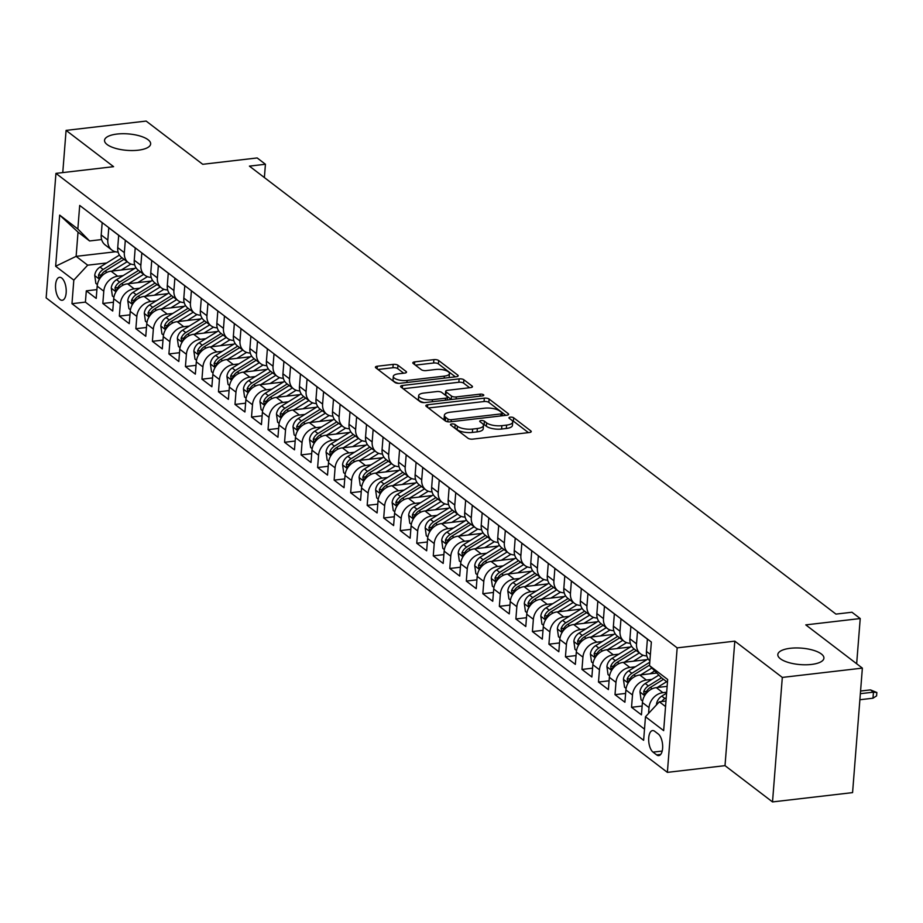 <?xml version="1.0" encoding="UTF-8"?>
<svg xmlns="http://www.w3.org/2000/svg" width="923" height="923" viewBox="0 0 923 923"><rect width="100%" height="100%" fill="white"/><g stroke="black" fill="none" stroke-linecap="round" stroke-linejoin="round"><path stroke-width="1.38" d="M451.82 423.957A2.481 0.888 4.5 0 0 450.482 424.638A2.481 0.888 4.5 0 0 450.759 425.088L467.996 438.24A3.542 1.269 4.5 0 0 472.761 439.117L529.329 432.529A3.542 1.269 4.5 0 0 531.244 431.572A3.542 1.269 4.5 0 0 530.852 430.926L513.626 417.761A2.481 0.888 4.5 0 0 510.292 417.15A2.481 0.888 4.5 0 0 508.954 417.831A2.481 0.888 4.5 0 0 509.219 418.281L511.457 419.977A11.353 4.05 4.5 0 1 512.715 422.042A11.353 4.05 4.5 0 1 506.589 425.111L501.87 425.665A11.353 4.05 4.5 0 1 486.617 422.872L484.39 421.165A2.481 0.888 4.5 0 0 481.056 420.553A2.481 0.888 4.5 0 0 479.718 421.234A2.481 0.888 4.5 0 0 479.995 421.684L482.221 423.38A11.353 4.05 4.5 0 1 483.479 425.445A11.353 4.05 4.5 0 1 477.353 428.514L472.634 429.068A11.353 4.05 4.5 0 1 457.393 426.276L455.166 424.568A2.481 0.888 4.5 0 0 451.82 423.957M138.173 150.207A23.121 8.249 4.5 0 0 150.645 143.953A23.121 8.249 4.5 0 0 117.025 134.054A23.121 8.249 4.5 0 0 104.541 140.319A23.121 8.249 4.5 0 0 138.173 150.207M811.444 664.445A23.121 8.249 4.5 0 0 823.916 658.18A23.121 8.249 4.5 0 0 790.296 648.292A23.121 8.249 4.5 0 0 777.812 654.545A23.121 8.249 4.5 0 0 811.444 664.445M60.03 299.56A11.561 5.215 -96.6 0 0 62.21 300.287A11.561 5.215 -96.6 0 0 66.225 290.549A11.561 5.215 -96.6 0 0 61.726 278.031A11.561 5.215 -96.6 0 0 59.545 277.315A11.561 5.215 -96.6 0 0 55.53 287.041A11.561 5.215 -96.6 0 0 60.03 299.56M397.951 365.243A3.542 1.269 4.5 0 0 393.186 364.377L377.322 366.223A3.542 1.269 4.5 0 0 375.407 367.181A3.542 1.269 4.5 0 0 375.799 367.827L394.929 382.445A3.542 1.269 4.5 0 0 399.694 383.322L456.274 376.734A3.542 1.269 4.5 0 0 458.189 375.765A3.542 1.269 4.5 0 0 457.796 375.13L438.656 360.512A3.542 1.269 4.5 0 0 433.891 359.635L414.715 361.874A3.542 1.269 4.5 0 0 412.812 362.831A3.542 1.269 4.5 0 0 413.204 363.477L421.384 369.731A3.542 1.269 4.5 0 0 426.149 370.596L435.668 369.488A9.484 3.38 4.5 0 1 449.455 373.55A9.484 3.38 4.5 0 1 444.344 376.123L407.089 380.461A9.484 3.38 4.5 0 1 393.302 376.399A9.484 3.38 4.5 0 1 398.413 373.827L404.62 373.111A3.542 1.269 4.5 0 0 406.535 372.142A3.542 1.269 4.5 0 0 406.143 371.507L397.951 365.243L397.686 368.612A3.542 1.269 4.5 0 0 392.921 367.735L377.957 369.477M782.312 677.424L734.812 641.15L725.016 765.652L772.516 801.925L782.312 677.424L862.37 668.114L805.779 624.883L860.224 618.548L851.964 612.237L835.95 614.107L249.418 166.128L265.432 164.259L257.171 157.948L202.725 164.294L146.146 121.075L66.087 130.385L62.764 172.589M734.812 641.15L677.17 647.865L55.945 173.386L113.587 166.671L66.087 130.385M427.753 404.747A3.542 1.269 4.5 0 0 425.838 405.705A3.542 1.269 4.5 0 0 426.23 406.351L445.371 420.969A3.542 1.269 4.5 0 0 450.136 421.834L506.715 415.246A3.542 1.269 4.5 0 0 508.619 414.289A3.542 1.269 4.5 0 0 508.227 413.642L489.098 399.036A3.542 1.269 4.5 0 0 484.333 398.159L427.753 404.747L427.545 407.355M420.15 401.701L401.009 387.083A3.542 1.269 4.5 0 1 400.617 386.449A3.542 1.269 4.5 0 1 402.532 385.479L459.112 378.892A3.542 1.269 4.5 0 1 463.877 379.768L472.068 386.022A3.542 1.269 4.5 0 1 472.461 386.668A3.542 1.269 4.5 0 1 470.545 387.625L447.597 390.302A3.542 1.269 4.5 0 0 445.682 391.26A3.542 1.269 4.5 0 0 446.074 391.906L451.509 396.059A3.542 1.269 4.5 0 0 456.274 396.925L480.168 394.144A2.481 0.888 4.5 0 1 483.779 395.206A2.481 0.888 4.5 0 1 482.441 395.886L424.915 402.578A3.542 1.269 4.5 0 1 420.15 401.701M862.37 668.114L852.575 792.615L772.516 801.925M96.903 289.614L86.3 290.849L96.211 298.417L97.18 286.142L103.791 291.183A14.456 11.814 -52.6 0 1 117.659 276.231L123.186 275.596M113.425 302.236L102.822 303.471L112.733 311.039L113.702 298.764L120.313 303.805A14.456 11.814 -52.6 0 1 134.181 288.853L139.708 288.207M129.947 314.858L119.344 316.093L129.255 323.661L130.224 311.374L136.835 316.427A14.456 11.814 -52.6 0 1 150.703 301.475L156.229 300.829M146.48 327.469L135.866 328.703L145.776 336.284L146.745 323.996L153.356 329.05A14.456 11.814 -52.6 0 1 167.225 314.097L172.751 313.451M163.002 340.091L152.387 341.325L162.298 348.894L163.267 336.618L169.878 341.66A14.456 11.814 -52.6 0 1 183.746 326.707L189.273 326.073M179.524 352.713L168.909 353.947L178.831 361.516L179.789 349.24L186.4 354.282A14.456 11.814 -52.6 0 1 200.268 339.329L205.794 338.683M196.045 365.335L185.431 366.569L195.353 374.138L196.311 361.851L202.922 366.904A14.456 11.814 -52.6 0 1 216.79 351.951L222.316 351.305M212.567 377.945L201.952 379.18L211.875 386.76L212.832 374.473L219.443 379.526A14.456 11.814 -52.6 0 1 233.311 364.573L238.838 363.927M229.089 390.567L218.474 391.802L228.396 399.371L229.354 387.095L235.965 392.137A14.456 11.814 -52.6 0 1 249.833 377.184L255.359 376.549M245.61 403.189L234.996 404.424L244.918 411.993L245.876 399.717L252.487 404.759A14.456 11.814 -52.6 0 1 266.355 389.806L271.881 389.16M262.132 415.811L251.518 417.046L261.44 424.615L262.397 412.327L269.008 417.381A14.456 11.814 -52.6 0 1 282.876 402.428L288.403 401.782M278.654 428.422L268.039 429.656L277.961 437.237L278.919 424.949L285.53 430.003A14.456 11.814 -52.6 0 1 299.398 415.05L304.925 414.404M295.175 441.044L284.561 442.279L294.483 449.847L295.441 437.571L302.052 442.613A14.456 11.814 -52.6 0 1 315.92 427.661L321.446 427.026M311.697 453.666L301.083 454.901L311.005 462.469L311.962 450.193L318.573 455.235A14.456 11.814 -52.6 0 1 332.442 440.283L337.968 439.636M328.219 466.277L317.616 467.523L327.527 475.091L328.496 462.804L335.095 467.857A14.456 11.814 -52.6 0 1 348.963 452.905L354.49 452.258M344.741 478.899L334.138 480.133L344.048 487.713L345.017 475.426L351.617 480.479A14.456 11.814 -52.6 0 1 365.485 465.527L371.011 464.88M361.262 491.521L350.659 492.755L360.57 500.324L361.539 488.048L368.139 493.09A14.456 11.814 -52.6 0 1 382.007 478.137L387.533 477.503M377.784 504.143L367.181 505.377L377.092 512.946L378.061 500.658L384.66 505.712A14.456 11.814 -52.6 0 1 398.528 490.759L404.055 490.113M394.306 516.753L383.703 517.999L393.613 525.568L394.583 513.28L401.182 518.334A14.456 11.814 -52.6 0 1 415.05 503.381L420.576 502.735M410.827 529.375L400.224 530.61L410.135 538.19L411.104 525.902L417.704 530.944A14.456 11.814 -52.6 0 1 431.572 516.003L437.11 515.357M427.349 541.997L416.746 543.232L426.657 550.8L427.626 538.524L434.225 543.566A14.456 11.814 -52.6 0 1 448.093 528.614L453.631 527.979M443.871 554.619L433.268 555.854L443.178 563.422L444.148 551.135L450.759 556.188A14.456 11.814 -52.6 0 1 464.627 541.236L470.153 540.59M460.392 567.23L449.789 568.476L459.7 576.044L460.669 563.757L467.28 568.81A14.456 11.814 -52.6 0 1 481.148 553.858L486.675 553.212M476.914 579.852L466.311 581.086L476.222 588.666L477.191 576.379L483.802 581.421A14.456 11.814 -52.6 0 1 497.67 566.48L503.197 565.834M493.436 592.474L482.833 593.708L492.744 601.277L493.713 589.001L500.324 594.043A14.456 11.814 -52.6 0 1 514.192 579.09L519.718 578.456M509.958 605.096L499.355 606.33L509.265 613.899L510.234 601.611L516.845 606.665A14.456 11.814 -52.6 0 1 530.713 591.712L536.24 591.066M526.479 617.706L515.876 618.952L525.787 626.521L526.756 614.233L533.367 619.287A14.456 11.814 -52.6 0 1 547.235 604.334L552.762 603.688M543.001 630.328L532.398 631.563L542.309 639.143L543.278 626.855L549.889 631.897A14.456 11.814 -52.6 0 1 563.757 616.956L569.283 616.31M559.523 642.95L548.92 644.185L558.83 651.753L559.799 639.477L566.41 644.519A14.456 11.814 -52.6 0 1 580.279 629.567L585.805 628.932M576.044 655.572L565.441 656.807L575.352 664.375L576.321 652.088L582.932 657.141A14.456 11.814 -52.6 0 1 596.8 642.189L602.327 641.543M592.566 668.183L581.963 669.429L591.874 676.997L592.843 664.71L599.454 669.763A14.456 11.814 -52.6 0 1 613.322 654.811L618.848 654.165M609.088 680.805L598.485 682.039L608.395 689.619L609.365 677.332L615.976 682.374A14.456 11.814 -52.6 0 1 629.844 667.433L635.37 666.787M625.609 693.427L615.006 694.661L624.917 702.23L625.886 689.954L632.497 694.996A14.456 11.814 -52.6 0 1 646.365 680.043L651.892 679.409M642.131 706.049L631.528 707.283L641.439 714.852L642.408 702.565A14.456 11.814 -52.6 0 1 656.276 687.623L667.144 686.354M649.873 660.926A14.456 11.814 -52.6 0 1 646.435 651.419L647.404 639.143L637.481 631.574L636.524 643.85A14.456 11.814 -52.6 0 0 640.562 653.842A14.456 11.814 -52.6 0 0 646.838 655.907M640.562 653.842L633.951 648.8A14.456 11.814 127.4 0 1 629.913 638.808L630.882 626.521L620.96 618.952L620.002 631.228A14.456 11.814 -52.6 0 0 624.04 641.231A14.456 11.814 -52.6 0 0 630.317 643.285M624.04 641.231L617.429 636.178A14.456 11.814 127.4 0 1 613.391 626.186L614.36 613.899L604.438 606.33L603.48 618.618A14.456 11.814 -52.6 0 0 607.519 628.609A14.456 11.814 -52.6 0 0 613.795 630.663M607.519 628.609L600.908 623.556A14.456 11.814 127.4 0 1 596.869 613.564L597.839 601.288L587.916 593.708L586.959 605.996A14.456 11.814 -52.6 0 0 590.985 615.987A14.456 11.814 -52.6 0 0 597.273 618.041M590.985 615.987L584.386 610.945A14.456 11.814 127.4 0 1 580.348 600.942L581.317 588.666L571.395 581.098L570.437 593.374A14.456 11.814 -52.6 0 0 574.464 603.365A14.456 11.814 -52.6 0 0 580.752 605.43M574.464 603.365L567.864 598.323A14.456 11.814 127.4 0 1 563.826 588.332L564.795 576.044L554.873 568.476L553.915 580.752A14.456 11.814 -52.6 0 0 557.942 590.755A14.456 11.814 -52.6 0 0 564.23 592.808M557.942 590.755L551.343 585.701A14.456 11.814 127.4 0 1 547.304 575.71L548.274 563.422L538.351 555.854L537.394 568.141A14.456 11.814 -52.6 0 0 541.42 578.133A14.456 11.814 -52.6 0 0 547.697 580.186M541.42 578.133L534.821 573.079A14.456 11.814 127.4 0 1 530.783 563.088L531.752 550.812L521.83 543.232L520.872 555.519A14.456 11.814 -52.6 0 0 524.899 565.511A14.456 11.814 -52.6 0 0 531.175 567.564M524.899 565.511L518.299 560.469A14.456 11.814 127.4 0 1 514.261 550.466L515.219 538.19L505.308 530.621L504.339 542.897A14.456 11.814 -52.6 0 0 508.377 552.889A14.456 11.814 -52.6 0 0 514.653 554.954M508.377 552.889L501.777 547.847A14.456 11.814 127.4 0 1 497.739 537.855L498.697 525.568L488.786 517.999L487.817 530.275A14.456 11.814 -52.6 0 0 491.855 540.278A14.456 11.814 -52.6 0 0 498.132 542.332M491.855 540.278L485.256 535.225A14.456 11.814 127.4 0 1 481.218 525.233L482.175 512.946L472.264 505.377L471.295 517.665A14.456 11.814 -52.6 0 0 475.333 527.656A14.456 11.814 -52.6 0 0 481.61 529.71M475.333 527.656L468.722 522.603A14.456 11.814 127.4 0 1 464.696 512.611L465.654 500.335L455.743 492.755L454.774 505.043A14.456 11.814 -52.6 0 0 458.812 515.034A14.456 11.814 -52.6 0 0 465.088 517.088M458.812 515.034L452.201 509.992A14.456 11.814 127.4 0 1 448.174 499.989L449.132 487.713L439.221 480.145L438.252 492.421A14.456 11.814 -52.6 0 0 442.29 502.412A14.456 11.814 -52.6 0 0 448.566 504.477M442.29 502.412L435.679 497.37A14.456 11.814 127.4 0 1 431.652 487.379L432.61 475.091L422.699 467.523L421.73 479.798A14.456 11.814 -52.6 0 0 425.768 489.801A14.456 11.814 -52.6 0 0 432.045 491.855M425.768 489.801L419.157 484.748A14.456 11.814 127.4 0 1 415.131 474.757L416.088 462.469L406.178 454.901L405.209 467.188A14.456 11.814 -52.6 0 0 409.247 477.179A14.456 11.814 -52.6 0 0 415.523 479.233M409.247 477.179L402.636 472.126A14.456 11.814 127.4 0 1 398.609 462.135L399.567 449.859L389.656 442.279L388.687 454.566A14.456 11.814 -52.6 0 0 392.725 464.557A14.456 11.814 -52.6 0 0 399.001 466.611M392.725 464.557L386.114 459.516A14.456 11.814 127.4 0 1 382.076 449.513L383.045 437.237L373.134 429.668L372.165 441.944A14.456 11.814 -52.6 0 0 376.203 451.935A14.456 11.814 -52.6 0 0 382.48 454.001M376.203 451.935L369.592 446.894A14.456 11.814 127.4 0 1 365.554 436.902L366.523 424.615L356.613 417.046L355.643 429.322A14.456 11.814 -52.6 0 0 359.682 439.325A14.456 11.814 -52.6 0 0 365.958 441.379M359.682 439.325L353.071 434.272A14.456 11.814 127.4 0 1 349.032 424.28L350.002 411.993L340.091 404.424L339.122 416.711A14.456 11.814 -52.6 0 0 343.16 426.703A14.456 11.814 -52.6 0 0 349.436 428.757M343.16 426.703L336.549 421.649A14.456 11.814 127.4 0 1 332.511 411.658L333.48 399.382L323.569 391.802L322.6 404.089A14.456 11.814 -52.6 0 0 326.638 414.081A14.456 11.814 -52.6 0 0 332.915 416.135M326.638 414.081L320.027 409.039A14.456 11.814 127.4 0 1 315.989 399.036L316.958 386.76L307.047 379.191L306.078 391.467A14.456 11.814 -52.6 0 0 310.116 401.459A14.456 11.814 -52.6 0 0 316.393 403.524M310.116 401.459L303.505 396.417A14.456 11.814 127.4 0 1 299.467 386.425L300.436 374.138L290.526 366.569L289.557 378.845A14.456 11.814 -52.6 0 0 293.595 388.848A14.456 11.814 -52.6 0 0 299.871 390.902M293.595 388.848L286.984 383.795A14.456 11.814 127.4 0 1 282.946 373.803L283.915 361.516L274.004 353.947L273.035 366.235A14.456 11.814 -52.6 0 0 277.073 376.226A14.456 11.814 -52.6 0 0 283.349 378.28M277.073 376.226L270.462 371.173A14.456 11.814 127.4 0 1 266.424 361.181L267.393 348.906L257.482 341.325L256.513 353.613A14.456 11.814 -52.6 0 0 260.551 363.604A14.456 11.814 -52.6 0 0 266.828 365.658M260.551 363.604L253.94 358.562A14.456 11.814 127.4 0 1 249.902 348.559L250.871 336.284L240.961 328.715L239.992 340.991A14.456 11.814 -52.6 0 0 244.03 350.982A14.456 11.814 -52.6 0 0 250.306 353.048M244.03 350.982L237.419 345.94A14.456 11.814 127.4 0 1 233.381 335.949L234.35 323.661L224.439 316.093L223.47 328.369A14.456 11.814 -52.6 0 0 227.508 338.372A14.456 11.814 -52.6 0 0 233.784 340.425M227.508 338.372L220.897 333.318A14.456 11.814 127.4 0 1 216.859 323.327L217.828 311.039L207.917 303.471L206.948 315.758A14.456 11.814 -52.6 0 0 210.986 325.75A14.456 11.814 -52.6 0 0 217.263 327.803M210.986 325.75L204.375 320.696A14.456 11.814 127.4 0 1 200.337 310.705L201.306 298.429L191.396 290.849L190.426 303.136A14.456 11.814 -52.6 0 0 194.465 313.128A14.456 11.814 -52.6 0 0 200.741 315.181M194.465 313.128L187.854 308.086A14.456 11.814 127.4 0 1 183.815 298.083L184.785 285.807L174.874 278.238L173.905 290.514A14.456 11.814 -52.6 0 0 177.943 300.506A14.456 11.814 -52.6 0 0 184.219 302.571M177.943 300.506L171.332 295.464A14.456 11.814 127.4 0 1 167.294 285.472L168.263 273.185L158.352 265.616L157.383 277.892A14.456 11.814 -52.6 0 0 161.421 287.895A14.456 11.814 -52.6 0 0 167.698 289.949M161.421 287.895L154.81 282.842A14.456 11.814 127.4 0 1 150.772 272.85L151.741 260.563L141.83 252.994L140.861 265.282A14.456 11.814 -52.6 0 0 144.899 275.273A14.456 11.814 -52.6 0 0 151.176 277.327M144.899 275.273L138.288 270.22A14.456 11.814 127.4 0 1 134.25 260.228L135.22 247.952L125.309 240.372L124.34 252.66A14.456 11.814 -52.6 0 0 128.378 262.651A14.456 11.814 -52.6 0 0 134.654 264.705M128.378 262.651L121.767 257.609A14.456 11.814 127.4 0 1 117.729 247.606L118.698 235.33L108.787 227.762L107.818 240.038A14.456 11.814 -52.6 0 0 111.856 250.029A14.456 11.814 -52.6 0 0 118.132 252.094M97.18 286.142A14.456 11.814 127.4 0 1 111.048 271.189L134.758 268.431M113.702 298.764A14.456 11.814 127.4 0 1 127.57 283.811L151.28 281.042M130.224 311.374A14.456 11.814 127.4 0 1 144.092 296.421L167.801 293.664M146.745 323.996A14.456 11.814 127.4 0 1 160.614 309.043L184.323 306.286M163.267 336.618A14.456 11.814 127.4 0 1 177.135 321.666L200.845 318.908M179.789 349.24A14.456 11.814 127.4 0 1 193.657 334.288L217.378 331.519M196.311 361.851A14.456 11.814 127.4 0 1 210.179 346.898L233.9 344.141M212.832 374.473A14.456 11.814 127.4 0 1 226.7 359.52L250.421 356.763M229.354 387.095A14.456 11.814 127.4 0 1 243.222 372.142L266.943 369.385M245.876 399.717A14.456 11.814 127.4 0 1 259.744 384.764L283.465 381.995M262.397 412.327A14.456 11.814 127.4 0 1 276.265 397.375L299.987 394.617M278.919 424.949A14.456 11.814 127.4 0 1 292.787 409.997L316.508 407.239M295.441 437.571A14.456 11.814 127.4 0 1 309.309 422.619L333.03 419.861M311.962 450.193A14.456 11.814 127.4 0 1 325.831 435.241L349.552 432.472M328.496 462.804A14.456 11.814 127.4 0 1 342.364 447.851L366.073 445.094M345.017 475.426A14.456 11.814 127.4 0 1 358.885 460.473L382.595 457.716M361.539 488.048A14.456 11.814 127.4 0 1 375.407 473.095L399.117 470.338M378.061 500.658A14.456 11.814 127.4 0 1 391.929 485.717L415.638 482.948M394.583 513.28A14.456 11.814 127.4 0 1 408.451 498.328L432.16 495.57M411.104 525.902A14.456 11.814 127.4 0 1 424.972 510.95L448.682 508.192M427.626 538.524A14.456 11.814 127.4 0 1 441.494 523.572L465.204 520.814M444.148 551.135A14.456 11.814 127.4 0 1 458.016 536.194L481.725 533.425M460.669 563.757A14.456 11.814 127.4 0 1 474.537 548.804L498.247 546.047M477.191 576.379A14.456 11.814 127.4 0 1 491.059 561.426L514.769 558.669M493.713 589.001A14.456 11.814 127.4 0 1 507.581 574.048L531.29 571.291M510.234 601.611A14.456 11.814 127.4 0 1 524.102 586.67L547.812 583.901M526.756 614.233A14.456 11.814 127.4 0 1 540.624 599.281L564.334 596.523M543.278 626.855A14.456 11.814 127.4 0 1 557.146 611.903L580.855 609.145M559.799 639.477A14.456 11.814 127.4 0 1 573.668 624.525L597.377 621.767M576.321 652.088A14.456 11.814 127.4 0 1 590.189 637.147L613.899 634.378M592.843 664.71A14.456 11.814 127.4 0 1 606.711 649.757L630.421 647M609.365 677.332A14.456 11.814 127.4 0 1 623.233 662.379L646.942 659.622M625.886 689.954A14.456 11.814 127.4 0 1 639.754 675.001L656.784 673.017M658.307 734.039L654.672 731.27A11.203 5.053 -96.6 0 0 652.561 730.578A11.203 5.053 -96.6 0 0 648.673 740.004A11.203 5.053 -96.6 0 0 653.034 752.13L656.668 754.91A11.203 5.053 -96.6 0 0 658.78 755.602A11.203 5.053 -96.6 0 0 662.668 746.176A11.203 5.053 -96.6 0 0 658.307 734.039M677.17 647.865L667.375 772.366L46.15 297.887L55.945 173.386M86.3 290.849L85.412 302.121L71.971 303.69L643.631 740.304L645.477 716.756L659.345 701.803L665.991 701.03M71.971 303.69L73.817 280.131L55.645 266.251L59.672 215.105L77.844 228.985L79.701 205.437L651.361 642.05L649.504 665.61L667.675 679.49L663.66 730.635L645.477 716.756M648.557 713.433L649.019 707.618A14.456 11.814 -52.6 0 1 662.887 692.665L666.683 692.227M92.265 215.036L102.176 222.708L101.207 234.996A14.456 11.814 127.4 0 0 105.245 244.987L111.856 250.029M631.528 707.283L632.497 694.996M615.006 694.661L615.976 682.374M598.485 682.039L599.454 669.763M581.963 669.429L582.932 657.141M565.441 656.807L566.41 644.519M548.92 644.185L549.889 631.897M532.398 631.563L533.367 619.287M515.876 618.952L516.845 606.665M499.355 606.33L500.324 594.043M482.833 593.708L483.802 581.421M466.311 581.086L467.28 568.81M449.789 568.476L450.759 556.188M433.268 555.854L434.225 543.566M416.746 543.232L417.704 530.944M400.224 530.61L401.182 518.334M383.703 517.999L384.66 505.712M367.181 505.377L368.139 493.09M350.659 492.755L351.617 480.479M334.138 480.133L335.095 467.857M317.616 467.523L318.573 455.235M301.083 454.901L302.052 442.613M284.561 442.279L285.53 430.003M268.039 429.656L269.008 417.381M251.518 417.046L252.487 404.759M234.996 404.424L235.965 392.137M218.474 391.802L219.443 379.526M201.952 379.18L202.922 366.904M185.431 366.569L186.4 354.282M168.909 353.947L169.878 341.66M152.387 341.325L153.356 329.05M135.866 328.703L136.835 316.427M119.344 316.093L120.313 303.805M102.822 303.471L103.791 291.183M85.412 302.121L644.508 729.147M115.479 251.771L76.124 256.352L87.685 265.178L106.664 262.974M659.345 701.803L665.552 706.545M667.456 682.316L661.26 677.574L649.504 665.61M725.016 765.652L667.375 772.366M264.382 177.551L265.432 164.259M856.659 663.752L860.224 618.548M101.634 239.553L89.589 240.961L78.028 232.123L76.124 256.352L55.645 266.251M77.844 228.985L89.589 240.961M87.685 265.178L73.817 280.131M59.672 215.105L78.028 232.123M453.931 427.511A2.481 0.888 4.5 0 1 454.901 427.937L457.127 429.645A11.353 4.05 4.5 0 0 472.368 432.437L472.634 429.068M483.479 425.445L483.214 428.814A11.353 4.05 4.5 0 1 477.087 431.883L472.368 432.437M512.715 422.042L512.45 425.411A11.353 4.05 4.5 0 1 506.323 428.48L501.604 429.033A11.353 4.05 4.5 0 1 486.363 426.241L484.125 424.534A2.481 0.888 4.5 0 0 482.937 424.049M528.429 432.633L513.361 421.13A2.481 0.888 4.5 0 0 512.161 420.646M505.804 415.362L488.832 402.393A3.542 1.269 4.5 0 0 484.067 401.528L428.399 408.001M447.99 419.088A2.481 0.888 4.5 0 0 451.324 419.7L500.981 413.919A2.481 0.888 4.5 0 0 502.32 413.25A2.481 0.888 4.5 0 0 502.043 412.8L499.701 411A11.353 4.05 4.5 0 0 484.448 408.208L450.505 412.166A11.353 4.05 4.5 0 0 444.378 415.235A11.353 4.05 4.5 0 0 445.636 417.3L447.99 419.088L447.77 421.788M444.378 415.235L444.113 418.604A11.353 4.05 4.5 0 0 445.371 420.657L445.636 417.3M446.455 421.488L445.371 420.657M403.178 388.745L458.846 382.26L459.112 378.892M469.634 387.741L463.611 383.137A3.542 1.269 4.5 0 0 458.846 382.26M445.682 391.26L445.417 394.629A3.542 1.269 4.5 0 0 445.809 395.275L451.243 399.417A3.542 1.269 4.5 0 0 451.359 399.497M423.795 393.071A9.484 3.38 4.5 0 0 418.673 395.644A9.484 3.38 4.5 0 0 432.472 399.705L445.59 398.171A3.542 1.269 4.5 0 0 447.505 397.213A3.542 1.269 4.5 0 0 447.113 396.567L441.679 392.413A3.542 1.269 4.5 0 0 436.914 391.548L423.795 393.071M418.673 395.644L418.407 399.001A9.484 3.38 4.5 0 0 424.199 402.624M403.709 373.215L397.686 368.612M393.302 376.399L393.036 379.768A9.484 3.38 4.5 0 0 398.748 383.368M448.947 377.588A9.484 3.38 4.5 0 0 449.189 376.919L449.455 373.55M455.362 376.838L438.39 363.87A3.542 1.269 4.5 0 0 433.625 363.004L415.362 365.127M656.541 704.837L656.484 704.48A9.576 7.834 -52.6 0 1 661.779 696.127L666.602 693.138M666.244 697.707L664.918 698.526A9.576 7.834 127.4 0 0 661.699 701.526M870.481 689.885L876.85 692.515L876.585 695.884L872.973 698.215L873.458 692.158L870.481 689.885L860.571 691.039M876.85 692.515L873.458 692.158L860.363 693.681M872.973 698.215L859.878 699.738M666.521 686.424L667.167 686.031M657.257 687.508L666.648 681.693M642.616 701.019L641.081 699.842L639.962 691.858A9.576 7.834 -52.6 0 1 645.258 683.516L658.837 675.105M661.526 677.782L648.396 685.904A9.576 7.834 127.4 0 0 643.7 691.685L644.266 694.569L645.685 693.196A9.576 7.834 -52.6 0 1 650.369 687.427L663.51 679.293M650 673.802L654.695 670.894M640.735 674.886L651.857 667.998M626.094 688.396L624.559 687.231L623.44 679.236A9.576 7.834 -52.6 0 1 628.736 670.894L648.142 658.872M649.769 662.206L631.874 673.294A9.576 7.834 127.4 0 0 627.179 679.063L627.744 681.947L629.163 680.574A9.576 7.834 -52.6 0 1 633.847 674.805L649.55 665.091M633.478 661.191L641.716 656.091A22.948 18.76 -52.6 0 1 643.158 655.261M624.213 662.264L639.327 652.907M609.572 675.774L608.038 674.609L606.919 666.614A9.576 7.834 -52.6 0 1 612.203 658.272L631.62 646.262M634.205 648.996L615.353 660.672A9.576 7.834 127.4 0 0 610.657 666.441L611.222 669.337L612.641 667.964A9.576 7.834 -52.6 0 1 617.325 662.183L636.189 650.507M616.956 648.569L625.194 643.469A22.948 18.76 -52.6 0 1 626.636 642.65M607.692 649.642L622.806 640.285M593.051 663.152L591.516 661.987L590.397 654.003A9.576 7.834 -52.6 0 1 595.681 645.65L615.099 633.64M617.683 636.374L598.831 648.05A9.576 7.834 127.4 0 0 594.135 653.83L594.7 656.715L596.12 655.342A9.576 7.834 -52.6 0 1 600.804 649.561L619.668 637.897M600.435 635.947L608.672 630.847A22.948 18.76 -52.6 0 1 610.115 630.028M591.17 637.032L606.284 627.675M576.529 650.542L574.994 649.365L573.875 641.381A9.576 7.834 -52.6 0 1 579.159 633.04L598.577 621.017M601.161 623.763L582.309 635.428A9.576 7.834 127.4 0 0 577.613 641.208L578.179 644.092L579.598 642.72A9.576 7.834 -52.6 0 1 584.282 636.951L603.146 625.275M583.913 623.325L592.151 618.237A22.948 18.76 -52.6 0 1 593.593 617.406M574.648 624.41L589.762 615.053M560.007 637.92L558.473 636.755L557.354 628.759A9.576 7.834 -52.6 0 1 562.638 620.418L582.055 608.395M584.64 611.141L565.776 622.817A9.576 7.834 127.4 0 0 561.092 628.586L561.657 631.47L563.065 630.097A9.576 7.834 -52.6 0 1 567.76 624.329L586.624 612.653M567.391 610.714L575.629 605.615A22.948 18.76 -52.6 0 1 577.071 604.784M558.127 611.787L573.241 602.431M543.485 625.298L541.951 624.133L540.832 616.137A9.576 7.834 -52.6 0 1 546.116 607.795L565.534 595.785M568.118 598.519L549.254 610.195A9.576 7.834 127.4 0 0 544.57 615.964L545.135 618.86L546.543 617.487A9.576 7.834 -52.6 0 1 551.239 611.707L570.102 600.031M550.869 598.092L559.107 592.993A22.948 18.76 -52.6 0 1 560.549 592.174M541.605 599.165L556.719 589.809M526.964 612.676L525.429 611.511L524.31 603.527A9.576 7.834 -52.6 0 1 529.594 595.173L549.012 583.163M551.596 585.897L532.733 597.573A9.576 7.834 127.4 0 0 528.048 603.354L528.614 606.238L530.021 604.865A9.576 7.834 -52.6 0 1 534.717 599.096L553.581 587.42M534.348 585.47L542.586 580.371A22.948 18.76 -52.6 0 1 544.028 579.552M525.083 586.555L540.197 577.198M510.442 600.065L508.908 598.889L507.788 590.905A9.576 7.834 -52.6 0 1 513.073 582.563L532.49 570.541M535.075 573.287L516.211 584.963A9.576 7.834 127.4 0 0 511.527 590.732L512.092 593.616L513.5 592.243A9.576 7.834 -52.6 0 1 518.195 586.474L537.059 574.798M517.826 572.848L526.064 567.76A22.948 18.76 -52.6 0 1 527.506 566.93M508.561 573.933L523.676 564.576M493.92 587.443L492.386 586.278L491.267 578.283A9.576 7.834 -52.6 0 1 496.551 569.941L515.969 557.919M518.553 560.665L499.689 572.341A9.576 7.834 127.4 0 0 495.005 578.11L495.57 580.994L496.978 579.621A9.576 7.834 -52.6 0 1 501.674 573.852L520.537 562.176M501.304 560.238L509.542 555.138A22.948 18.76 -52.6 0 1 510.984 554.308M492.04 561.311L507.154 551.954M477.399 574.821L475.864 573.656L474.745 565.661A9.576 7.834 -52.6 0 1 480.029 557.319L499.447 545.308M502.031 548.043L483.167 559.719A9.576 7.834 127.4 0 0 478.483 565.487L479.049 568.383L480.456 567.01A9.576 7.834 -52.6 0 1 485.152 561.23L504.016 549.554M484.783 547.616L493.02 542.516A22.948 18.76 -52.6 0 1 494.451 541.697M475.518 548.689L490.632 539.332M460.877 562.199L459.342 561.034L458.223 553.05A9.576 7.834 -52.6 0 1 463.508 544.697L482.925 532.686M485.51 535.421L466.646 547.097A9.576 7.834 127.4 0 0 461.95 552.877L462.527 555.761L463.934 554.388A9.576 7.834 -52.6 0 1 468.63 548.62L487.494 536.944M468.261 534.994L476.499 529.894A22.948 18.76 -52.6 0 1 477.929 529.075M458.996 536.078L474.11 526.721M444.355 549.589L442.821 548.412L441.702 540.428A9.576 7.834 -52.6 0 1 446.986 532.086L466.403 520.064M468.988 522.81L450.124 534.486A9.576 7.834 127.4 0 0 445.428 540.255L446.005 543.139L447.413 541.766A9.576 7.834 -52.6 0 1 452.108 535.998L470.972 524.322M451.739 522.372L459.977 517.284A22.948 18.76 -52.6 0 1 461.408 516.453M442.475 523.456L457.589 514.099M427.834 536.967L426.299 535.802L425.18 527.806A9.576 7.834 -52.6 0 1 430.464 519.464L449.882 507.442M452.466 510.188L433.602 521.864A9.576 7.834 127.4 0 0 428.907 527.633L429.483 530.517L430.891 529.144A9.576 7.834 -52.6 0 1 435.587 523.376L454.451 511.7M435.218 509.761L443.455 504.662A22.948 18.76 -52.6 0 1 444.886 503.831M425.953 510.834L441.067 501.477M411.312 524.345L409.777 523.179L408.658 515.184A9.576 7.834 -52.6 0 1 413.942 506.842L433.36 494.832M435.944 497.566L417.081 509.242A9.576 7.834 127.4 0 0 412.385 515.011L412.962 517.907L414.369 516.534A9.576 7.834 -52.6 0 1 419.065 510.754L437.929 499.078M418.696 497.139L426.934 492.04A22.948 18.76 -52.6 0 1 428.364 491.221M409.431 498.224L424.545 488.855M394.79 511.723L393.256 510.557L392.137 502.574A9.576 7.834 -52.6 0 1 397.421 494.22L416.838 482.21M419.423 484.944L400.559 496.62A9.576 7.834 127.4 0 0 395.863 502.4L396.44 505.285L397.848 503.912A9.576 7.834 -52.6 0 1 402.543 498.143L421.407 486.467M402.174 484.517L410.412 479.418A22.948 18.76 -52.6 0 1 411.843 478.599M392.91 485.602L408.024 476.245M378.257 499.112L376.734 497.935L375.615 489.951A9.576 7.834 -52.6 0 1 380.899 481.61L400.317 469.588M402.901 472.334L384.037 484.01A9.576 7.834 127.4 0 0 379.341 489.778L379.907 492.663L381.326 491.29A9.576 7.834 -52.6 0 1 386.022 485.521L404.885 473.845M385.652 471.895L393.89 466.807A22.948 18.76 -52.6 0 1 395.321 465.977M376.388 472.98L391.502 463.623M361.735 486.49L360.212 485.325L359.093 477.329A9.576 7.834 -52.6 0 1 364.377 468.988L383.795 456.966M386.379 459.712L367.516 471.388A9.576 7.834 127.4 0 0 362.82 477.156L363.385 480.041L364.804 478.668A9.576 7.834 -52.6 0 1 369.5 472.899L388.364 461.223M369.131 459.285L377.369 454.185A22.948 18.76 -52.6 0 1 378.799 453.355M359.866 460.358L374.98 451.001M345.214 473.868L343.691 472.703L342.571 464.707A9.576 7.834 -52.6 0 1 347.856 456.366L367.273 444.355M369.858 447.09L350.994 458.766A9.576 7.834 127.4 0 0 346.298 464.534L346.863 467.43L348.283 466.057A9.576 7.834 -52.6 0 1 352.978 460.277L371.842 448.601M352.609 446.663L360.847 441.563A22.948 18.76 -52.6 0 1 362.278 440.744M343.344 447.747L358.459 438.39M328.692 461.246L327.169 460.081L326.05 452.097A9.576 7.834 -52.6 0 1 331.334 443.744L350.752 431.733M353.336 434.468L334.472 446.144A9.576 7.834 127.4 0 0 329.776 451.924L330.342 454.808L331.761 453.435A9.576 7.834 -52.6 0 1 336.457 447.667L355.32 435.991M336.087 434.041L344.325 428.941A22.948 18.76 -52.6 0 1 345.756 428.122M326.811 435.125L341.937 425.768M312.17 448.636L310.647 447.47L309.528 439.475A9.576 7.834 -52.6 0 1 314.812 431.133L334.23 419.111M336.814 421.857L317.95 433.533A9.576 7.834 127.4 0 0 313.255 439.302L313.82 442.186L315.239 440.813A9.576 7.834 -52.6 0 1 319.935 435.045L338.799 423.369M319.566 421.419L327.803 416.331A22.948 18.76 -52.6 0 1 329.234 415.5M310.29 422.503L325.415 413.146M295.648 436.014L294.125 434.848L293.006 426.853A9.576 7.834 -52.6 0 1 298.291 418.511L317.708 406.489M320.293 409.235L301.429 420.911A9.576 7.834 127.4 0 0 296.733 426.68L297.298 429.564L298.717 428.191A9.576 7.834 -52.6 0 1 303.413 422.422L322.277 410.747M303.044 408.808L311.282 403.709A22.948 18.76 -52.6 0 1 312.712 402.878M293.768 409.881L308.893 400.524M279.127 423.392L277.604 422.226L276.485 414.231A9.576 7.834 -52.6 0 1 281.769 405.889L301.186 393.879M303.771 396.613L284.907 408.289A9.576 7.834 127.4 0 0 280.211 414.058L280.777 416.954L282.196 415.581A9.576 7.834 -52.6 0 1 286.891 409.8L305.755 398.125M286.522 396.186L294.76 391.087A22.948 18.76 -52.6 0 1 296.191 390.267M277.246 397.271L292.372 387.914M262.605 410.77L261.082 409.604L259.963 401.62A9.576 7.834 -52.6 0 1 265.247 393.267L284.665 381.257M287.249 383.991L268.385 395.667A9.576 7.834 127.4 0 0 263.69 401.447L264.255 404.332L265.674 402.959A9.576 7.834 -52.6 0 1 270.37 397.19L289.234 385.514M270.001 383.564L278.238 378.465A22.948 18.76 -52.6 0 1 279.669 377.645M260.724 384.649L275.85 375.292M246.083 398.159L244.56 396.994L243.441 388.998A9.576 7.834 -52.6 0 1 248.725 380.657L268.143 368.635M270.727 371.381L251.864 383.057A9.576 7.834 127.4 0 0 247.168 388.825L247.733 391.71L249.152 390.337A9.576 7.834 -52.6 0 1 253.848 384.568L272.712 372.892M253.479 370.942L261.717 365.854A22.948 18.76 -52.6 0 1 263.147 365.023M244.203 372.027L259.328 362.67M229.562 385.537L228.039 384.372L226.92 376.376A9.576 7.834 -52.6 0 1 232.204 368.035L251.621 356.024M254.206 358.759L235.342 370.435A9.576 7.834 127.4 0 0 230.646 376.203L231.212 379.088L232.631 377.715A9.576 7.834 -52.6 0 1 237.326 371.946L256.19 360.27M236.957 358.332L245.195 353.232A22.948 18.76 -52.6 0 1 246.626 352.401M227.681 359.405L242.807 350.048M213.04 372.915L211.517 371.75L210.398 363.754A9.576 7.834 -52.6 0 1 215.682 355.413L235.1 343.402M237.684 346.137L218.82 357.812A9.576 7.834 127.4 0 0 214.124 363.581L214.69 366.477L216.109 365.104A9.576 7.834 -52.6 0 1 220.805 359.324L239.668 347.648M220.435 345.71L228.673 340.61A22.948 18.76 -52.6 0 1 230.104 339.791M211.159 346.794L226.285 337.437M196.518 360.293L194.995 359.128L193.876 351.144A9.576 7.834 -52.6 0 1 199.16 342.791L218.578 330.78M221.162 333.515L202.299 345.19A9.576 7.834 127.4 0 0 197.603 350.971L198.168 353.855L199.587 352.482A9.576 7.834 -52.6 0 1 204.283 346.713L223.147 335.037M203.914 333.088L212.152 327.988A22.948 18.76 -52.6 0 1 213.582 327.169M194.638 334.172L209.763 324.815M179.997 347.683L178.474 346.517L177.354 338.522A9.576 7.834 -52.6 0 1 182.639 330.18L202.056 318.158M204.641 320.904L185.777 332.58A9.576 7.834 127.4 0 0 181.081 338.349L181.646 341.233L183.066 339.86A9.576 7.834 -52.6 0 1 187.761 334.091L206.625 322.415M187.392 320.466L195.63 315.378A22.948 18.76 -52.6 0 1 197.061 314.547M178.116 321.55L193.242 312.193M163.475 335.061L161.952 333.895L160.833 325.9A9.576 7.834 -52.6 0 1 166.117 317.558L185.523 305.548M188.119 308.282L169.255 319.958A9.576 7.834 127.4 0 0 164.559 325.727L165.125 328.611L166.544 327.238A9.576 7.834 -52.6 0 1 171.24 321.469L190.103 309.793M170.87 307.855L179.108 302.756A22.948 18.76 -52.6 0 1 180.539 301.925M161.594 308.928L176.72 299.571M146.953 322.439L145.43 321.273L144.3 313.278A9.576 7.834 -52.6 0 1 149.595 304.936L169.001 292.926M171.597 295.66L152.733 307.336A9.576 7.834 127.4 0 0 148.038 313.105L148.603 316.001L150.022 314.628A9.576 7.834 -52.6 0 1 154.718 308.847L173.57 297.171M154.349 295.233L162.586 290.134A22.948 18.76 -52.6 0 1 164.017 289.314M145.073 296.318L160.198 286.961M130.431 309.816L128.908 308.651L127.778 300.667A9.576 7.834 -52.6 0 1 133.074 292.314L152.48 280.304M155.076 283.038L136.212 294.714A9.576 7.834 127.4 0 0 131.516 300.494L132.081 303.379L133.5 302.006A9.576 7.834 -52.6 0 1 138.196 296.237L157.048 284.561M137.827 282.611L146.065 277.511A22.948 18.76 -52.6 0 1 147.495 276.692M128.551 283.696L143.676 274.339M113.91 297.206L112.387 296.041L111.256 288.045A9.576 7.834 -52.6 0 1 116.552 279.704L135.958 267.682M138.554 270.427L119.69 282.103A9.576 7.834 127.4 0 0 114.994 287.872L115.56 290.757L116.979 289.384A9.576 7.834 -52.6 0 1 121.674 283.615L140.527 271.939M121.305 269.989L129.543 264.901A22.948 18.76 -52.6 0 1 130.974 264.07M112.029 271.074L127.155 261.717M97.388 284.584L95.865 283.419L94.734 275.423A9.576 7.834 -52.6 0 1 100.03 267.082L119.436 255.071M122.032 257.805L103.168 269.481A9.576 7.834 127.4 0 0 98.473 275.25L99.038 278.135L100.457 276.762A9.576 7.834 -52.6 0 1 105.153 270.993L124.005 259.317M111.048 271.189L117.659 276.231M127.57 283.811L134.181 288.853M144.092 296.421L150.703 301.475M160.614 309.043L167.225 314.097M177.135 321.666L183.746 326.707M193.657 334.288L200.268 339.329M210.179 346.898L216.79 351.951M226.7 359.52L233.311 364.573M243.222 372.142L249.833 377.184M259.744 384.764L266.355 389.806M276.265 397.375L282.876 402.428M292.787 409.997L299.398 415.05M309.309 422.619L315.92 427.661M325.831 435.241L332.442 440.283M342.364 447.851L348.963 452.905M358.885 460.473L365.485 465.527M375.407 473.095L382.007 478.137M391.929 485.717L398.528 490.759M408.451 498.328L415.05 503.381M424.972 510.95L431.572 516.003M441.494 523.572L448.093 528.614M458.016 536.194L464.627 541.236M474.537 548.804L481.148 553.858M491.059 561.426L497.67 566.48M507.581 574.048L514.192 579.09M524.102 586.67L530.713 591.712M540.624 599.281L547.235 604.334M557.146 611.903L563.757 616.956M573.668 624.525L580.279 629.567M590.189 637.147L596.8 642.189M606.711 649.757L613.322 654.811M623.233 662.379L629.844 667.433M639.754 675.001L646.365 680.043M656.276 687.623L662.887 692.665M646.435 651.419L650.38 654.442M101.207 234.996L107.818 240.038M117.729 247.606L124.34 252.66M134.25 260.228L140.861 265.282M150.772 272.85L157.383 277.892M167.294 285.472L173.905 290.514M183.815 298.083L190.426 303.136M200.337 310.705L206.948 315.758M216.859 323.327L223.47 328.369M233.381 335.949L239.992 340.991M249.902 348.559L256.513 353.613M266.424 361.181L273.035 366.235M282.946 373.803L289.557 378.845M299.467 386.425L306.078 391.467M315.989 399.036L322.6 404.089M332.511 411.658L339.122 416.711M349.032 424.28L355.643 429.322M365.554 436.902L372.165 441.944M382.076 449.513L388.687 454.566M398.609 462.135L405.209 467.188M415.131 474.757L421.73 479.798M431.652 487.379L438.252 492.421M448.174 499.989L454.774 505.043M464.696 512.611L471.295 517.665M481.218 525.233L487.817 530.275M497.739 537.855L504.339 542.897M514.261 550.466L520.872 555.519M530.783 563.088L537.394 568.141M547.304 575.71L553.915 580.752M563.826 588.332L570.437 593.374M580.348 600.942L586.959 605.996M596.869 613.564L603.48 618.618M613.391 626.186L620.002 631.228M629.913 638.808L636.524 643.85M642.408 702.565L649.019 707.618M660.683 754.437L656.668 754.91M662.195 751.057L653.034 752.13M457.127 429.645L457.393 426.276M477.087 431.883L477.353 428.514M484.125 424.534L484.39 421.165M486.363 426.241L486.617 422.872M501.604 429.033L501.87 425.665M506.323 428.48L506.589 425.111M513.361 421.13L513.626 417.761M530.76 432.149L530.852 430.926M454.901 427.937L455.166 424.568M484.067 401.528L484.333 398.159M488.832 402.393L489.098 399.036M508.135 414.865L508.227 413.642M451.162 421.719L451.324 419.7M500.82 415.938L500.981 413.919M402.324 388.098L402.532 385.479M463.611 383.137L463.877 379.768M471.976 387.245L472.068 386.022M445.809 395.275L446.074 391.906M451.243 399.417L451.509 396.059M456.124 398.944L456.274 396.925M480.006 396.163L480.168 394.144M432.31 401.713L432.472 399.705M445.428 400.19L445.59 398.171M406.051 372.719L406.143 371.507M406.928 382.468L407.089 380.461M444.182 378.142L444.344 376.123M414.519 364.481L414.715 361.874M433.625 363.004L433.891 359.635M438.39 363.87L438.656 360.512M457.704 376.342L457.796 375.13M377.115 368.831L377.322 366.223M392.921 367.735L393.186 364.377M661.779 696.127L664.918 698.526M639.997 692.054L644.669 695.619M650.369 687.427L652.157 688.789M645.258 683.516L648.396 685.904M646.562 691.35L643.7 691.685M623.475 679.432L628.148 683.008M633.847 674.805L635.635 676.167M628.736 670.894L631.874 673.294M630.04 678.728L627.179 679.063M606.953 666.821L611.614 670.386M617.325 662.183L619.114 663.545M612.203 658.272L615.353 660.672M613.518 666.118L610.657 666.441M590.432 654.199L595.093 657.764M600.804 649.561L602.592 650.934M595.681 645.65L598.831 648.05M596.996 653.496L594.135 653.83M573.898 641.577L578.571 645.142M584.282 636.951L586.07 638.312M579.159 633.04L582.309 635.428M580.475 640.874L577.613 641.208M557.377 628.955L562.049 632.532M567.76 624.329L569.549 625.69M562.638 620.418L565.776 622.817M563.941 628.251L561.092 628.586M540.855 616.345L545.528 619.91M551.239 611.707L553.027 613.068M546.116 607.795L549.254 610.195M547.42 615.641L544.57 615.964M524.333 603.723L529.006 607.288M534.717 599.096L536.505 600.458M529.594 595.173L532.733 597.573M530.898 603.019L528.048 603.354M507.812 591.101L512.484 594.666M518.195 586.474L519.984 587.836M513.073 582.563L516.211 584.963M514.376 590.397L511.527 590.732M491.29 578.479L495.963 582.055M501.674 573.852L503.462 575.214M496.551 569.941L499.689 572.341M497.855 577.775L495.005 578.11M474.768 565.868L479.441 569.433M485.152 561.23L486.94 562.592M480.029 557.319L483.167 559.719M481.333 565.164L478.483 565.487M458.246 553.246L462.919 556.811M468.63 548.62L470.418 549.981M463.508 544.697L466.646 547.097M464.811 552.542L461.95 552.877M441.725 540.624L446.397 544.189M452.108 535.998L453.897 537.359M446.986 532.086L450.124 534.486M448.29 539.92L445.428 540.255M425.203 528.002L429.876 531.579M435.587 523.376L437.375 524.737M430.464 519.464L433.602 521.864M431.768 527.298L428.907 527.633M408.681 515.392L413.354 518.957M419.065 510.754L420.853 512.115M413.942 506.842L417.081 509.242M415.246 514.688L412.385 515.011M392.16 502.77L396.832 506.335M402.543 498.143L404.332 499.505M397.421 494.22L400.559 496.62M398.724 502.066L395.863 502.4M375.638 490.148L380.311 493.713M386.022 485.521L387.81 486.883M380.899 481.61L384.037 484.01M382.203 489.444L379.341 489.778M359.116 477.526L363.789 481.102M369.5 472.899L371.288 474.26M364.377 468.988L367.516 471.388M365.681 476.822L362.82 477.156M342.595 464.915L347.267 468.48M352.978 460.277L354.767 461.638M347.856 456.366L350.994 458.766M349.159 464.211L346.298 464.534M326.073 452.293L330.746 455.858M336.457 447.667L338.245 449.028M331.334 443.744L334.472 446.144M332.638 451.589L329.776 451.924M309.551 439.671L314.224 443.236M319.935 435.045L321.723 436.406M314.812 431.133L317.95 433.533M316.116 438.967L313.255 439.302M293.029 427.049L297.702 430.626M303.413 422.422L305.201 423.784M298.291 418.511L301.429 420.911M299.594 426.345L296.733 426.68M276.508 414.439L281.18 418.004M286.891 409.8L288.68 411.162M281.769 405.889L284.907 408.289M283.073 413.735L280.211 414.058M259.986 401.817L264.659 405.382M270.37 397.19L272.158 398.551M265.247 393.267L268.385 395.667M266.551 401.113L263.69 401.447M243.464 389.194L248.137 392.76M253.848 384.568L255.625 385.929M248.725 380.657L251.864 383.057M250.029 388.491L247.168 388.825M226.943 376.572L231.615 380.149M237.326 371.946L239.103 373.307M232.204 368.035L235.342 370.435M233.507 375.869L230.646 376.203M210.421 363.962L215.094 367.527M220.805 359.324L222.581 360.685M215.682 355.413L218.82 357.812M216.986 363.258L214.124 363.581M193.899 351.34L198.572 354.905M204.283 346.713L206.06 348.075M199.16 342.791L202.299 345.19M200.464 350.636L197.603 350.971M177.378 338.718L182.05 342.283M187.761 334.091L189.538 335.453M182.639 330.18L185.777 332.58M183.942 338.014L181.081 338.349M160.856 326.096L165.529 329.673M171.24 321.469L173.016 322.831M166.117 317.558L169.255 319.958M167.421 325.392L164.559 325.727M144.334 313.485L149.007 317.05M154.718 308.847L156.495 310.209M149.595 304.936L152.733 307.336M150.899 312.782L148.038 313.105M127.812 300.863L132.485 304.428M138.196 296.237L139.973 297.598M133.074 292.314L136.212 294.714M134.377 300.16L131.516 300.494M111.291 288.241L115.963 291.806M121.674 283.615L123.451 284.976M116.552 279.704L119.69 282.103M117.856 287.538L114.994 287.872M94.769 275.619L99.442 279.196M105.153 270.993L106.93 272.354M100.03 267.082L103.168 269.481M101.334 274.916L98.473 275.25M502.124 415.788L502.32 413.25M447.286 399.971L447.505 397.213"/></g></svg>
